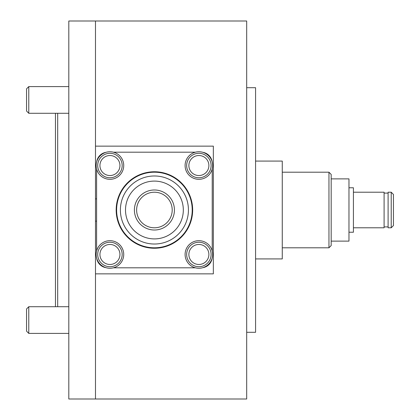 <?xml version="1.0" encoding="UTF-8"?>
<svg xmlns="http://www.w3.org/2000/svg" width="420" height="420" viewBox="0 0 420 420"><rect width="100%" height="100%" fill="white"/><g stroke="black" fill="none" stroke-linecap="round" stroke-linejoin="round"><path stroke-width="0.63" d="M246.687 332.294L255.581 332.294L255.581 87.707L246.687 87.707M255.581 258.92L282.266 258.92L282.266 161.081L255.581 161.081M57.687 306.716L57.687 113.285M55.466 113.285L55.466 306.716M328.96 247.8L331.181 245.574L331.181 174.426L328.96 172.2L328.96 247.8L282.266 247.8M213.334 210L213.334 273.866L95.487 273.866L95.487 399L95.487 21L95.487 146.134L213.334 146.134L213.334 210M246.687 399L246.687 21L68.806 21L68.806 399L246.687 399M96.6 221.12L95.487 221.12M95.487 198.881L96.6 198.881M202.844 152.323A11.12 11.12 0 0 1 212.09 161.569M212.226 250.997L212.226 169.003M113.416 152.187L195.41 152.187M96.736 161.569A11.12 11.12 0 0 1 105.982 152.323M96.6 169.003L96.6 250.997M105.982 267.677A11.12 11.12 0 0 1 96.736 258.431M113.416 267.813L195.41 267.813M212.09 258.431A11.12 11.12 0 0 1 202.844 267.677M109.94 179.314A13.787 13.787 0 0 0 123.727 165.527A13.787 13.787 0 0 0 109.94 151.746A13.787 13.787 0 0 0 96.154 165.527A13.787 13.787 0 0 0 109.94 179.314M198.881 179.314A13.787 13.787 0 0 0 212.667 165.527A13.787 13.787 0 0 0 198.881 151.746A13.787 13.787 0 0 0 185.094 165.527A13.787 13.787 0 0 0 198.881 179.314M198.881 268.254A13.787 13.787 0 0 0 212.667 254.473A13.787 13.787 0 0 0 198.881 240.686A13.787 13.787 0 0 0 185.094 254.473A13.787 13.787 0 0 0 198.881 268.254M109.94 268.254A13.787 13.787 0 0 0 123.727 254.473A13.787 13.787 0 0 0 109.94 240.686A13.787 13.787 0 0 0 96.154 254.473A13.787 13.787 0 0 0 109.94 268.254M97.713 165.527A12.227 12.227 0 0 0 109.94 177.76A12.227 12.227 0 0 0 122.173 165.527A12.227 12.227 0 0 0 109.94 153.3A12.227 12.227 0 0 0 97.713 165.527M186.653 165.527A12.227 12.227 0 0 0 198.881 177.76A12.227 12.227 0 0 0 211.113 165.527A12.227 12.227 0 0 0 198.881 153.3A12.227 12.227 0 0 0 186.653 165.527M186.653 254.473A12.227 12.227 0 0 0 198.881 266.7A12.227 12.227 0 0 0 211.113 254.473A12.227 12.227 0 0 0 198.881 242.24A12.227 12.227 0 0 0 186.653 254.473M97.713 254.473A12.227 12.227 0 0 0 109.94 266.7A12.227 12.227 0 0 0 122.173 254.473A12.227 12.227 0 0 0 109.94 242.24A12.227 12.227 0 0 0 97.713 254.473M154.413 248.246A38.246 38.246 0 0 1 116.167 210A38.246 38.246 0 0 1 154.413 171.754A38.246 38.246 0 0 1 192.654 210A38.246 38.246 0 0 1 154.413 248.246M154.413 247.8A37.8 37.8 0 0 1 116.613 210A37.8 37.8 0 0 1 154.413 172.2A37.8 37.8 0 0 1 192.213 210A37.8 37.8 0 0 1 154.413 247.8M154.413 244.02A34.02 34.02 0 0 1 120.393 210A34.02 34.02 0 0 1 154.413 175.98A34.02 34.02 0 0 1 188.433 210A34.02 34.02 0 0 1 154.413 244.02A34.02 34.02 0 0 1 120.393 210A34.02 34.02 0 0 1 154.413 175.98A34.02 34.02 0 0 1 188.433 210A34.02 34.02 0 0 1 154.413 244.02M154.413 238.907A28.907 28.907 0 0 1 125.507 210A28.907 28.907 0 0 1 154.413 181.094A28.907 28.907 0 0 1 183.32 210A28.907 28.907 0 0 1 154.413 238.907M154.413 230.013A20.013 20.013 0 0 1 134.4 210A20.013 20.013 0 0 1 154.413 189.987A20.013 20.013 0 0 1 174.426 210A20.013 20.013 0 0 1 154.413 230.013M154.413 227.787A17.787 17.787 0 0 1 136.626 210A17.787 17.787 0 0 1 154.413 192.213A17.787 17.787 0 0 1 172.2 210A17.787 17.787 0 0 1 154.413 227.787M68.806 86.599L28.78 86.599L26.56 88.825L26.56 111.058L28.78 113.285L68.806 113.285M28.78 86.599L28.78 113.285M68.806 306.716L28.78 306.716L26.56 308.942L26.56 331.175L28.78 333.401L68.806 333.401M28.78 306.716L28.78 333.401M388.106 193.1L384.101 193.1M388.106 226.9L384.101 226.9M353.419 227.787L384.101 227.787L384.101 192.213L353.419 192.213M348.973 232.234L353.419 232.234L353.419 187.766L348.973 187.766M391.219 192.213L388.106 192.213L388.106 227.787L391.219 227.787L393.44 225.566L393.44 194.434L391.219 192.213L391.219 227.787M331.181 241.127L348.973 241.127L348.973 178.873L331.181 178.873L331.181 241.127M109.94 177.76A12.227 12.227 0 0 0 122.173 165.527A12.227 12.227 0 0 0 109.94 153.3M119.947 165.527A10.006 10.006 0 0 1 109.94 175.534A10.006 10.006 0 0 1 99.934 165.527A10.006 10.006 0 0 1 109.94 155.526A10.006 10.006 0 0 1 119.947 165.527M198.881 177.76A12.227 12.227 0 0 0 211.113 165.527A12.227 12.227 0 0 0 198.881 153.3M208.887 165.527A10.006 10.006 0 0 1 198.881 175.534A10.006 10.006 0 0 1 188.874 165.527A10.006 10.006 0 0 1 198.881 155.526A10.006 10.006 0 0 1 208.887 165.527M198.881 266.7A12.227 12.227 0 0 0 211.113 254.473A12.227 12.227 0 0 0 198.881 242.24M208.887 254.473A10.006 10.006 0 0 1 198.881 264.474A10.006 10.006 0 0 1 188.874 254.473A10.006 10.006 0 0 1 198.881 244.466A10.006 10.006 0 0 1 208.887 254.473M109.94 266.7A12.227 12.227 0 0 0 122.173 254.473A12.227 12.227 0 0 0 109.94 242.24M119.947 254.473A10.006 10.006 0 0 1 109.94 264.474A10.006 10.006 0 0 1 99.934 254.473A10.006 10.006 0 0 1 109.94 244.466A10.006 10.006 0 0 1 119.947 254.473M328.96 172.2L282.266 172.2"/></g></svg>
